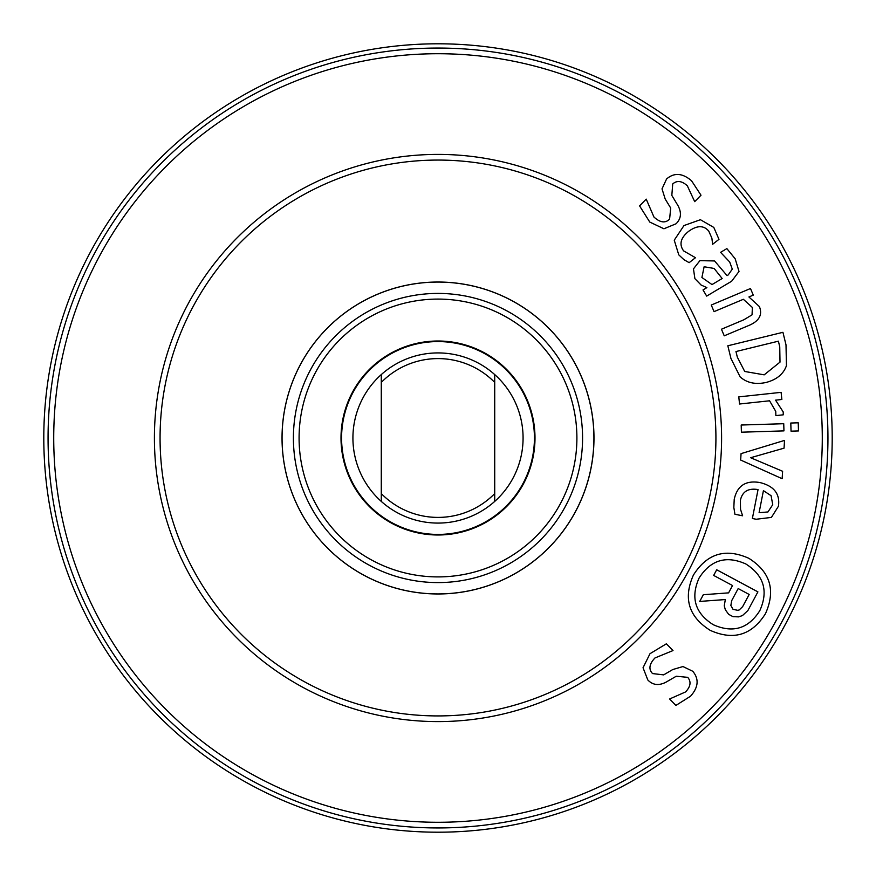 <?xml version="1.0" encoding="UTF-8"?>
<svg xmlns="http://www.w3.org/2000/svg" width="876" height="876" viewBox="0 0 876 876"><rect width="100%" height="100%" fill="white"/><g stroke="black" fill="none" stroke-linecap="round" stroke-linejoin="round"><path stroke-width="1.31" d="M782.607 471.277L782.148 478.712L740.658 460.042L741.063 453.626L784.535 440.409L784.053 448.162L750.622 457.721L782.607 471.277M783.954 430.882L741.414 432.196L741.195 425.024L783.735 423.71L783.954 430.882M749.692 325.116L724.233 335.826L721.452 329.223L743.812 319.806L752.046 314.845L752.385 307.476L743.363 299.296L714.049 311.637L711.268 305.034L750.491 288.522L753.272 295.124L748.914 296.964L759.393 306.567C762.602 314.561 759.372 320.736 749.692 325.116M722.163 278.524L714.126 268.45L704.118 266.753L701.906 277.484L712.013 284.58L722.163 278.524M703.012 289.934L706.877 287.635L701.107 285.029L694.898 278.667L693.463 268.877L699.902 260.654L714.575 260.949L727.058 275.611L728.241 274.911L732.292 269.129L729.697 262.001L720.576 252.343L726.861 248.609L735.172 258.792L739.015 271.429L731.679 281.207L706.68 296.099L703.012 289.934M663.931 228.778L649.773 222.077L639.579 205.882L646.214 199.126L653.945 217.029C660.143 222.69 665.366 223.391 669.603 219.131L670.698 208.039L665.191 199.016L662.015 188.877L666.57 178.989C674.159 172.419 682.481 173.01 691.547 180.774L701.008 195.217L694.69 201.644L687.332 185.789C681.835 180.817 676.973 180.204 672.724 183.938L671.826 195.414L678.024 205.696C681.78 212.791 681.112 218.825 676.042 223.785L663.931 228.778M683.948 259.679L678.769 254.85L674.246 240.188L683.981 225.559L700.417 219.712L713.809 227.431L718.977 239.334L712.637 244.284L711.881 238.173L708.804 231.176C703.8 225.176 697.044 225.241 688.547 231.395C680.586 237.933 678.944 244.426 683.608 250.886L695.478 257.708L689.149 262.669L683.948 259.679M780.001 362.127L779.75 346.765L778.381 341.18L735.971 351.55L737.329 357.134L744.72 371.468L764.19 374.84L780.001 362.127M786.451 365.653C783.494 374.074 776.673 379.691 765.963 382.494C755.43 384.728 746.812 382.856 740.132 376.888L730.934 358.459L727.836 345.779L782.936 332.311L786.002 344.848L786.451 365.653M783.275 414.819L775.873 415.607L775.742 411.37L769.566 400.792L739.541 404.011L738.786 396.883L781.096 392.349L781.863 399.478L775.556 400.157L783.199 411.906L783.275 414.819M798.485 430.937L791.05 431.167L790.798 423.031L798.233 422.801L798.485 430.937M767.945 511.956L772.742 504.696L771.088 495.706L763.423 490.648L759.087 512.701L767.945 511.956M733.836 507.467L734.219 499.342C737.187 485.709 745.761 480.125 759.941 482.556C774.034 486.038 780.198 493.933 778.435 506.24L771.417 517.409L756.207 519.249L752.375 518.504L758.047 489.585C748.17 487.932 742.268 491.556 740.362 500.448L740.538 509.383L742.607 515.789L734.942 514.278L733.836 507.467M745.794 563.947C726.193 555.231 710.611 559.95 699.07 578.083C690.387 597.662 695.106 613.2 713.217 624.687C732.818 633.425 748.356 628.749 759.81 610.66C768.58 591.026 763.905 575.455 745.794 563.947M710.184 630.337C688.635 616.726 683.05 598.308 693.42 575.061C707.085 553.479 725.547 547.894 748.816 558.297C770.343 571.908 775.884 590.38 765.46 613.693C751.849 635.199 733.431 640.75 710.184 630.337M737.756 610.32L739.18 609.97L742.629 606.674L749.177 594.465L738.183 588.562L731.679 600.673L730.858 605.447L733.048 609.357L737.756 610.32M699.727 601.429L703.318 594.716L728.602 592.866L732.533 585.54L713.666 575.423L716.699 569.772L757.904 591.869L747.885 610.539L742.454 615.576L738.588 616.868L732.993 616.66L728.646 614.328L725.328 609.751L724.266 605.82L725.317 599.556L699.727 601.429M643.039 667.742L650.003 653.693L666.373 643.805L673.009 650.561L654.963 657.964C649.204 664.063 648.404 669.264 652.576 673.578L663.647 674.881L672.768 669.538L682.973 666.548L692.774 671.279C699.201 678.988 698.457 687.31 690.529 696.223L675.911 705.421L669.603 698.993L685.59 691.92C690.66 686.521 691.372 681.659 687.715 677.345L676.25 676.239L665.859 682.251C658.697 685.864 652.675 685.098 647.802 679.94L643.039 667.742M381.279 493.571L381.279 501.411A85.082 85.082 0 0 1 381.279 374.589L381.279 493.571A79.409 79.409 0 0 0 494.721 493.571L494.721 374.589A85.082 85.082 0 0 1 494.721 501.411L494.721 493.571M381.279 382.429A79.409 79.409 0 0 1 494.721 382.429M381.279 374.589A85.082 85.082 0 0 1 494.721 374.589M494.721 501.411A85.082 85.082 0 0 1 381.279 501.411M534.426 438A96.426 96.426 0 0 1 389.787 521.505A96.426 96.426 0 0 1 389.787 354.495A96.426 96.426 0 0 1 534.426 438M534.995 438A96.995 96.995 0 0 1 389.502 521.997A96.995 96.995 0 0 1 389.502 354.003A96.995 96.995 0 0 1 534.995 438M576.901 438A138.901 138.901 0 0 1 368.544 558.297A138.901 138.901 0 0 1 368.544 317.703A138.901 138.901 0 0 1 576.901 438M582.573 438A144.573 144.573 0 0 1 365.708 563.213A144.573 144.573 0 0 1 365.708 312.787A144.573 144.573 0 0 1 582.573 438M593.917 438A155.917 155.917 0 0 1 360.036 573.035A155.917 155.917 0 0 1 360.036 302.965A155.917 155.917 0 0 1 593.917 438M593.983 438A155.983 155.983 0 0 1 360.014 573.079A155.983 155.983 0 0 1 360.014 302.921A155.983 155.983 0 0 1 593.983 438M721.594 438A283.594 283.594 0 0 1 296.197 683.598A283.594 283.594 0 0 1 296.197 192.402A283.594 283.594 0 0 1 721.594 438M827.951 438A389.951 389.951 0 0 1 243.024 775.698A389.951 389.951 0 0 1 243.024 100.302A389.951 389.951 0 0 1 827.951 438M822.279 438A384.279 384.279 0 0 1 245.86 770.792A384.279 384.279 0 0 1 245.86 105.208A384.279 384.279 0 0 1 822.279 438M438 832.2A394.2 394.2 0 0 0 779.388 240.9A394.2 394.2 0 0 0 96.612 240.9A394.2 394.2 0 0 0 438 832.2M715.922 438A277.922 277.922 0 0 1 299.034 678.692A277.922 277.922 0 0 1 299.034 197.308A277.922 277.922 0 0 1 715.922 438"/></g></svg>

